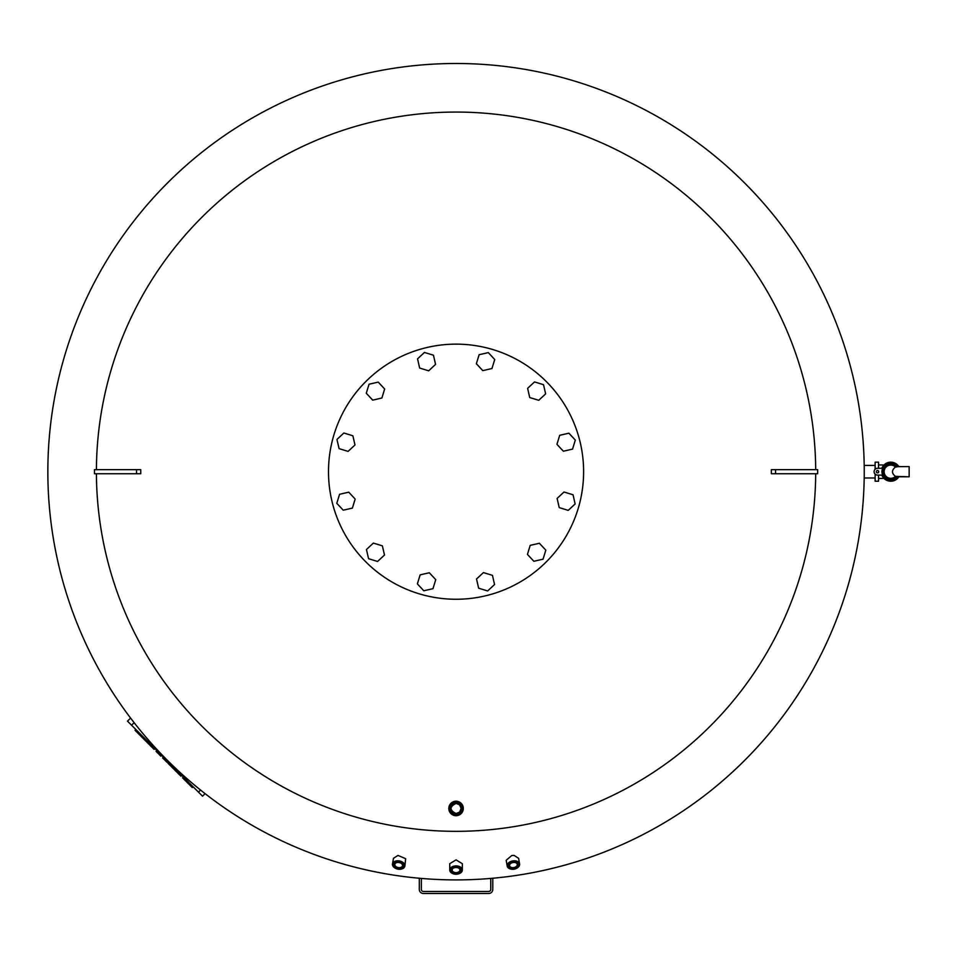 <?xml version="1.0" encoding="UTF-8"?>
<svg xmlns="http://www.w3.org/2000/svg" width="957" height="957" viewBox="0 0 957 957"><rect width="100%" height="100%" fill="white"/><g stroke="black" fill="none" stroke-linecap="round" stroke-linejoin="round"><path stroke-width="1.44" d="M875.129 465.401L864.243 465.401L864.243 471.693A408.196 408.196 0 0 1 456.046 879.902A408.196 408.196 0 0 1 47.85 471.693A408.196 408.196 0 0 1 456.046 63.497A408.196 408.196 0 0 1 864.243 471.693L864.243 477.986L875.129 477.986M878.538 468.296L878.538 462.171L875.129 462.171L875.129 469.265M878.538 475.103L878.538 481.215L875.129 481.215L875.129 474.122M878.538 471.083L878.538 472.315M876.325 471.693A1.196 1.196 0 0 1 877.509 470.509A1.196 1.196 0 0 1 878.705 471.693A1.196 1.196 0 0 1 877.509 472.89A1.196 1.196 0 0 1 876.325 471.693M882.21 475.868A9.522 9.522 0 0 0 898.838 476.789A9.522 9.522 0 0 1 882.21 475.868A1.364 1.364 0 0 0 880.99 475.103L877.509 475.103A3.397 3.397 0 0 1 874.112 471.693A3.397 3.397 0 0 1 877.509 468.296L880.99 468.296A1.364 1.364 0 0 0 882.21 467.53A9.522 9.522 0 0 1 898.826 466.609A9.522 9.522 0 0 0 882.21 467.53M898.025 476.777L909.15 476.801L909.15 466.597L909.15 476.801L895.477 476.383C891.505 473.32 891.505 470.198 895.477 467.016L898.025 466.621A8.84 8.84 0 0 0 884.902 465.09A8.84 8.84 0 0 0 884.902 478.297A8.84 8.84 0 0 0 898.013 476.789A8.84 8.84 0 0 1 884.902 478.297A8.84 8.84 0 0 1 884.902 465.09A8.84 8.84 0 0 1 898.025 466.621A8.84 8.84 0 0 0 884.902 465.09A8.84 8.84 0 0 0 884.902 478.297A8.84 8.84 0 0 0 898.025 476.777M898.025 466.633L909.15 466.597L898.013 466.609M895.477 467.016A6.639 6.639 0 0 0 884.148 471.693A6.639 6.639 0 0 0 895.477 476.383M456.046 813.546A5.084 5.084 0 0 1 450.962 808.462A5.084 5.084 0 0 1 456.046 803.378L459.575 804.801L461.13 808.462L459.575 812.122L456.046 813.546C449.419 810.16 449.419 806.763 456.046 803.378A5.084 5.084 0 0 1 461.13 808.462A5.084 5.084 0 0 1 456.046 813.546M456.046 802.696A5.766 5.766 0 0 0 450.28 808.462A5.766 5.766 0 0 0 456.046 814.228A5.766 5.766 0 0 0 461.812 808.462A5.766 5.766 0 0 0 456.046 802.696M456.046 801.212A7.249 7.249 0 0 0 448.809 808.462A7.249 7.249 0 0 0 456.046 815.711A7.249 7.249 0 0 0 463.296 808.462A7.249 7.249 0 0 0 456.046 801.212C446.596 806.045 446.596 810.878 456.046 815.711L460.03 814.515M456.046 801.894A6.567 6.567 0 0 1 462.614 808.462A6.567 6.567 0 0 1 456.046 815.029A6.567 6.567 0 0 1 449.479 808.462A6.567 6.567 0 0 1 456.046 801.894M458.068 867.843A3.888 2.572 0 0 1 459.946 870.045A3.888 2.572 0 0 1 456.046 872.617A3.888 2.572 0 0 1 452.159 870.045A3.888 2.572 0 0 1 454.025 867.843M456.046 867.544A4.57 3.015 180 0 0 453.857 867.903A4.57 3.015 180 0 0 451.62 871.301A4.57 3.015 180 0 0 456.046 873.574A4.57 3.015 180 0 0 460.484 871.301A4.57 3.015 180 0 0 458.236 867.903A4.57 3.015 180 0 0 456.046 867.544M458.893 873.753A6.292 4.151 180 0 0 459.061 873.693A6.292 4.151 180 0 0 462.339 870.045A6.292 4.151 180 0 0 456.046 865.894A6.292 4.151 180 0 0 449.754 870.045A6.292 4.151 180 0 0 453.032 873.693A6.292 4.151 180 0 0 453.199 873.753M462.339 870.045L462.339 863.692L456.046 859.876L449.754 863.692L449.754 870.045M456.046 866.851A5.61 3.708 0 0 1 461.489 869.638A5.61 3.708 0 0 1 458.738 873.813A5.61 3.708 0 0 1 456.046 874.255A5.61 3.708 0 0 1 453.367 873.813A5.61 3.708 0 0 1 450.615 869.638A5.61 3.708 0 0 1 456.046 866.851M515.01 862.508A3.888 2.572 -10 0 1 517.247 864.35A3.888 2.572 -10 0 1 512.378 867.628A3.888 2.572 -10 0 1 509.579 865.702A3.888 2.572 -10 0 1 511.038 863.214M514.71 862.484A4.57 3.015 170 0 0 510.882 863.298A4.57 3.015 170 0 0 509.028 866.492A4.57 3.015 170 0 0 512.282 868.585A4.57 3.015 170 0 0 517.785 866.085A4.57 3.015 170 0 0 515.189 862.544A4.57 3.015 170 0 0 514.71 862.484M516.852 868.178A6.292 4.151 170 0 0 517.007 868.095A6.292 4.151 170 0 0 519.603 863.932A6.292 4.151 170 0 0 515.081 860.833A6.292 4.151 170 0 0 507.21 866.121A6.292 4.151 170 0 0 511.074 869.135A6.292 4.151 170 0 0 511.253 869.171M519.603 863.932L518.61 858.309L514.124 855.414L511.839 855.474L506.181 860.271L507.21 866.121M514.986 861.79A5.61 3.708 -10 0 1 518.981 864.35A5.61 3.708 -10 0 1 516.708 868.262A5.61 3.708 -10 0 1 512.007 869.279A5.61 3.708 -10 0 1 511.409 869.195A5.61 3.708 -10 0 1 508.227 864.853A5.61 3.708 -10 0 1 514.986 861.79M397.083 862.508A3.888 2.572 -170 0 0 394.858 864.35A3.888 2.572 -170 0 0 399.727 867.628A3.888 2.572 -170 0 0 402.526 865.702A3.888 2.572 -170 0 0 401.055 863.214M399.811 868.585A4.57 3.015 10 0 1 394.308 866.085A4.57 3.015 10 0 1 396.904 862.544A4.57 3.015 10 0 1 397.394 862.484A4.57 3.015 10 0 1 401.222 863.298A4.57 3.015 10 0 1 403.064 866.492A4.57 3.015 10 0 1 399.811 868.585M395.241 868.178A6.292 4.151 10 0 1 395.085 868.095A6.292 4.151 10 0 1 392.49 863.932A6.292 4.151 10 0 1 397.023 860.833A6.292 4.151 10 0 1 404.883 866.121A6.292 4.151 10 0 1 401.031 869.135A6.292 4.151 10 0 1 400.851 869.171M404.883 866.121L405.648 858.68L397.98 855.414L393.483 858.309L392.49 863.932M400.086 869.279A5.61 3.708 -170 0 0 400.684 869.195A5.61 3.708 -170 0 0 403.866 864.853A5.61 3.708 -170 0 0 397.107 861.79A5.61 3.708 -170 0 0 393.124 864.35A5.61 3.708 -170 0 0 395.385 868.262A5.61 3.708 -170 0 0 400.086 869.279M96.418 469.66A359.641 359.641 0 0 1 456.046 112.065A359.641 359.641 0 0 1 815.687 469.66M815.687 473.739A359.641 359.641 0 0 1 456.046 831.334A359.641 359.641 0 0 1 96.418 473.739M771.354 473.739A814.874 217.55 -90 0 0 771.354 469.66L817.649 469.66L817.649 473.739L771.354 473.739M136.54 469.66L140.751 469.66A814.874 217.55 90 0 0 140.751 473.739L94.456 473.739L94.456 469.66L136.54 469.66L136.54 473.739M460.03 802.409L458.786 801.751M141.492 735.143L140.691 735.957L135.009 730.275L135.81 729.461M139.818 733.469L139.004 734.27M161.709 755.36L160.896 756.162L161.709 755.36L160.896 756.162L156.039 751.317L156.828 750.479M163.444 757.095L162.63 757.908L166.937 762.203L167.75 761.401M193.111 786.75L192.297 787.563L189.043 784.321L189.857 783.508M183.361 777.012L182.548 777.826L189.043 784.321M186.615 780.266L185.802 781.068M181.746 775.385L180.933 776.199L167.906 763.172L168.719 762.358M154.938 748.589L154.125 749.403L141.098 736.376L141.911 735.562M130.583 718.073L127.496 721.147L202.537 796.188L205.085 793.64M583.614 471.693A127.568 127.568 0 0 1 456.046 599.261A127.568 127.568 0 0 1 328.49 471.693A127.568 127.568 0 0 1 456.046 344.137A127.568 127.568 0 0 1 583.614 471.693M563.362 451.214L556.938 444.311L559.701 435.303L568.889 433.186L575.313 440.088L572.549 449.108L563.362 451.214M538.743 400.301L529.723 397.538L527.618 388.351L534.52 381.927L543.528 384.69L545.646 393.877L538.743 400.301M491.97 368.529L482.783 370.634L476.359 363.732L479.122 354.724L488.309 352.607L494.733 359.509L491.97 368.529M435.567 364.39L428.664 370.814L419.656 368.05L417.539 358.863L424.441 352.439L433.461 355.203L435.567 364.39M384.654 389.009L381.891 398.016L372.704 400.134L366.28 393.231L369.043 384.224L378.23 382.106L384.654 389.009M352.882 435.782L354.987 444.969L348.085 451.393L339.077 448.63L336.96 439.442L343.862 433.019L352.882 435.782M348.743 492.173L355.167 499.075L352.403 508.095L343.216 510.201L336.792 503.298L339.556 494.291L348.743 492.173M373.362 543.086L382.369 545.849L384.487 555.036L377.584 561.46L368.565 558.697L366.459 549.509L373.362 543.086M420.135 574.87L429.322 572.753L435.746 579.655L432.983 588.675L423.795 590.78L417.372 583.878L420.135 574.87M476.526 579.009L483.429 572.585L492.448 575.348L494.554 584.536L487.651 590.959L478.644 588.196L476.526 579.009M527.439 554.39L530.202 545.37L539.389 543.265L545.813 550.167L543.05 559.175L533.862 561.292L527.439 554.39M559.223 507.617L557.106 498.43L564.008 492.006L573.028 494.769L575.133 503.956L568.231 510.38L559.223 507.617M490.75 878.418L490.75 889.424A2.046 2.046 0 0 1 488.704 891.457L423.389 891.457A2.046 2.046 0 0 1 421.355 889.424L421.355 878.418M492.783 878.239L492.783 889.424A4.079 4.079 0 0 1 488.704 893.503L423.389 893.503A4.079 4.079 0 0 1 419.31 889.424L419.31 878.239M883.981 478.368L878.538 478.5M878.538 464.899L883.981 465.03M896.649 467.052A7.489 7.489 0 0 0 885.703 466.203A7.489 7.489 0 0 0 885.703 477.184A7.489 7.489 0 0 0 896.649 476.335M47.85 471.693A408.196 408.196 0 0 1 456.046 63.497A408.196 408.196 0 0 1 864.243 471.693M775.565 469.66L775.565 473.739M156.852 750.503L156.039 751.317M134.112 722.655L131.564 725.215M200.551 790.051L198.482 792.121"/></g></svg>
